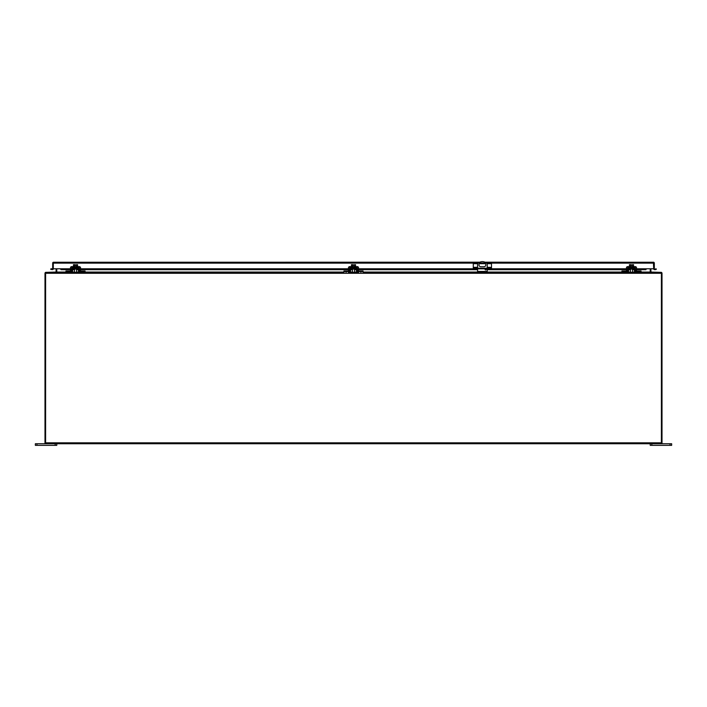 <?xml version="1.0" encoding="UTF-8"?>
<svg xmlns="http://www.w3.org/2000/svg" width="707" height="707" viewBox="0 0 707 707"><rect width="100%" height="100%" fill="white"/><g stroke="black" fill="none" stroke-linecap="round" stroke-linejoin="round"><path stroke-width="1.06" d="M73.846 268.271L73.846 269.084L77.187 269.084L77.187 268.271M36.958 443.749L35.35 443.749L35.35 445.357L36.958 445.357L36.958 443.749L45.61 443.749L45.61 272.354L70.47 272.354L65.954 272.354L65.954 270.993L69.701 270.993L69.701 271.541M71.292 272.354L71.283 272.354A1.228 1.228 0 0 0 72.521 271.152L72.971 268.271L78.062 268.271L78.512 271.152A1.228 1.228 0 0 0 79.741 272.354L71.849 272.222M70.47 271.541L65.954 271.541M348.454 271.541L343.947 271.541L343.947 272.354L80.563 272.354L85.07 272.354L85.07 271.541L80.563 271.541M79.325 271.143L79.29 268.66A1.228 1.228 0 0 0 78.062 267.458M72.971 267.458A1.228 1.228 0 0 0 71.743 268.66L71.699 271.143M71.849 268.2L71.743 268.66M79.184 272.222L79.741 272.354M79.29 268.66L79.184 268.2M81.332 271.541L81.332 270.993L85.07 270.993L85.07 271.541M629.813 268.271L629.813 269.084L633.154 269.084L633.154 268.271M359.315 271.541L359.315 270.993L363.053 270.993L363.053 272.354L626.437 272.354L621.93 272.354L621.93 270.993L625.668 270.993L625.668 271.541M627.259 272.354L627.25 272.354A1.228 1.228 0 0 0 628.488 271.152L628.938 268.271L634.029 268.271L634.479 271.152A1.228 1.228 0 0 0 635.708 272.354L627.816 272.222M626.437 271.541L621.93 271.541M650.263 272.301A0.928 0.928 0 0 1 650.228 272.054L661.39 272.354L636.53 272.354L641.046 272.354L641.046 271.541L636.53 271.541M635.301 271.143L635.257 268.66A1.228 1.228 0 0 0 634.029 267.458M628.938 267.458A1.228 1.228 0 0 0 627.71 268.66L627.675 271.143M627.816 268.2L627.71 268.66M635.151 272.222L635.708 272.354M635.257 268.66L635.151 268.2M637.299 271.541L637.299 270.993L641.046 270.993L641.046 271.541M352.563 266.256L352.563 264.701L351.432 264.701L351.432 266.256M355.568 266.256L355.568 264.701L354.437 264.701L354.437 266.256M352.563 264.701L353.208 264.701L353.208 265.523L354.437 264.701M355.639 266.645L351.361 266.645M348.454 273.07L348.454 267.865A1.228 1.228 0 0 1 349.682 266.645L357.318 266.645A1.228 1.228 0 0 1 358.546 267.865L358.546 273.07M349.267 273.07L349.682 267.458L357.318 267.458L357.733 273.07M485.603 268.872A0.539 0.539 0 0 1 486.142 269.411A0.539 0.539 0 0 1 485.603 269.941A0.539 0.539 0 0 1 485.073 269.411A0.539 0.539 0 0 1 485.603 268.872M477.57 268.227L477.57 263.826A6.425 6.425 0 0 1 487.211 263.826L487.211 268.227M480.831 262.986L483.942 262.986A1.874 1.874 0 0 1 485.815 264.86A1.874 1.874 0 0 1 483.942 266.733L480.831 266.733A1.874 1.874 0 0 1 478.957 264.86A1.874 1.874 0 0 1 480.831 262.986M477.57 272.354L477.57 268.819M487.211 272.354L487.211 268.819M351.83 268.271L351.83 269.084L355.17 269.084L355.17 268.271M349.276 272.354L349.267 272.354A1.228 1.228 0 0 0 350.504 271.152L350.955 268.271L356.045 268.271L356.496 271.152A1.228 1.228 0 0 0 357.724 272.354L349.832 272.222M343.947 271.541L343.947 270.993L347.685 270.993L347.685 271.541M363.053 271.541L358.546 271.541M357.318 271.143L357.274 268.66A1.228 1.228 0 0 0 356.045 267.458M350.955 267.458A1.228 1.228 0 0 0 349.726 268.66L349.682 271.143M349.832 268.2L349.726 268.66M357.168 272.222L357.724 272.354M357.274 268.66L357.168 268.2M473.531 268.227L473.531 268.819L473.283 268.227L491.498 268.227L491.498 268.819L491.241 268.227M487.406 268.227L487.406 268.819L477.366 268.819L477.366 268.227M477.366 268.819L474.503 268.819L474.503 268.227M473.531 268.819L474.503 268.819M477.693 263.684L473.283 263.684L473.283 268.227M487.079 263.684L491.498 263.684L491.498 268.227M490.269 268.227L490.269 268.819L491.241 268.819M490.269 268.819L487.406 268.819M485.4 263.684L479.381 263.684M70.47 268.819L62.578 268.819L61.102 269.075L61.102 269.685L60.802 268.775L53.299 268.775A0.928 0.928 0 0 1 52.972 269.482L50.754 269.429L50.86 268.819L53.299 268.775L53.299 262.253L53.299 263.128L478.286 263.128M52.68 268.775L52.68 263.128A0.928 0.928 0 0 1 53.299 262.253L479.77 262.2M485.002 262.2L653.701 262.253A0.928 0.928 0 0 1 654.32 263.128L654.32 268.775L653.701 268.775L653.392 262.2M486.496 263.128L653.701 263.128L653.701 262.253M653.701 263.128L653.701 268.775L646.198 268.775L645.898 269.685L636.53 269.429M56.03 272.301L56.153 268.775L53.299 268.801L53.299 263.128M654.682 269.075L654.788 269.685L656.246 269.429L656.14 268.819L654.028 269.482A0.928 0.928 0 0 1 653.701 268.775L650.847 268.801L650.97 272.301M646.198 269.013L645.898 269.685L646.198 269.013L644.422 268.819L636.53 268.819M654.788 269.685L654.028 269.482M70.47 269.429L60.802 269.482M635.717 268.819L635.257 268.819M634.444 268.819L633.154 268.819M629.813 268.819L628.523 268.819M627.71 268.819L627.25 268.819M626.437 268.819L491.498 268.819M473.283 268.819L358.546 268.819M357.733 268.819L357.274 268.819M356.461 268.819L355.17 268.819M351.83 268.819L350.539 268.819M349.726 268.819L349.267 268.819M348.454 268.819L80.563 268.819M79.75 268.819L79.29 268.819M78.477 268.819L77.187 268.819M73.846 268.819L72.556 268.819M71.743 268.819L71.283 268.819M52.972 269.482L52.574 269.013M635.717 269.429L635.266 269.429M634.453 269.429L632.526 269.429M630.441 269.429L628.514 269.429M627.701 269.429L627.25 269.429M626.437 269.429L487.211 269.429M486.142 269.429L485.073 269.429M477.57 269.429L358.546 269.429M357.733 269.429L357.282 269.429M356.469 269.429L354.543 269.429M352.457 269.429L350.531 269.429M349.718 269.429L349.267 269.429M348.454 269.429L80.563 269.429M79.75 269.429L79.299 269.429M78.486 269.429L76.559 269.429M74.474 269.429L72.547 269.429M71.734 269.429L71.283 269.429M62.578 268.819L62.578 269.429M644.422 268.819L644.422 269.429M52.318 269.075L52.212 269.685M45.61 443.749L661.39 443.749L661.39 272.354M45.61 272.354L56.772 272.054A0.928 0.928 0 0 1 56.737 272.301M56.772 268.775L56.772 272.054L65.954 272.054M641.046 272.054L650.228 272.054L650.228 268.775M670.042 445.357L671.65 445.357L671.65 443.749L670.042 443.749L670.042 445.357L651.836 445.357L651.836 443.749M650.228 443.749L650.228 445.357L651.836 445.357M661.39 443.749L670.042 443.749M53.299 262.818L53.299 264.427M36.958 445.357L56.772 445.357L56.772 443.749M653.701 262.818L653.701 264.427M74.58 266.256L74.58 264.701L73.448 264.701L73.448 266.256M77.584 266.256L77.584 264.701L76.453 264.701L76.453 266.256M74.58 264.701L75.225 264.701L75.225 265.523L76.453 264.701M77.655 266.645L73.378 266.645M70.47 273.07L70.47 267.865A1.228 1.228 0 0 1 71.699 266.645L79.334 266.645A1.228 1.228 0 0 1 80.563 267.865L80.563 273.07M71.283 273.07L71.699 267.458L79.334 267.458L79.75 273.07M630.547 266.256L630.547 264.701L629.416 264.701L629.416 266.256M633.552 266.256L633.552 264.701L632.42 264.701L632.42 266.256M630.547 264.701L631.192 264.701L631.192 265.523L632.42 264.701M633.622 266.645L629.345 266.645M626.437 273.07L626.437 267.865A1.228 1.228 0 0 1 627.666 266.645L635.301 266.645A1.228 1.228 0 0 1 636.53 267.865L636.53 273.07M627.25 273.07L627.666 267.458L635.301 267.458L635.717 273.07M661.39 272.407A0.928 0.928 0 0 1 662.008 273.282L662.008 443.139L661.39 443.139M661.39 273.149L661.938 272.92M45.61 443.139L44.992 443.139L44.992 273.282A0.928 0.928 0 0 1 45.61 272.407M45.61 273.149L45.062 272.92M68.102 272.354L68.102 271.541M82.931 272.354L82.931 271.541M69.701 271.426L65.954 271.426M81.332 271.426L85.07 271.426M624.069 272.354L624.069 271.541M638.898 272.354L638.898 271.541M625.668 271.426L621.93 271.426M637.299 271.426L641.046 271.426M357.733 272.001L358.546 272.001M348.454 272.001L349.267 272.001M487.211 271.435L477.57 271.435M346.085 272.354L346.085 271.541M360.915 272.354L360.915 271.541M347.685 271.426L343.947 271.426M359.315 271.426L363.053 271.426M473.283 267.326L477.57 267.326M487.211 267.326L491.498 267.326M480.124 263.128L484.657 263.128M646.198 268.775L636.53 268.775M635.717 268.775L635.257 268.775M634.444 268.775L633.154 268.775M629.813 268.775L628.523 268.775M627.71 268.775L627.25 268.775M626.437 268.775L491.498 268.775M473.283 268.775L358.546 268.775M357.733 268.775L357.274 268.775M356.461 268.775L355.17 268.775M351.83 268.775L350.539 268.775M349.726 268.775L349.267 268.775M348.454 268.775L80.563 268.775M79.75 268.775L79.29 268.775M78.477 268.775L77.187 268.775M73.846 268.775L72.556 268.775M71.743 268.775L71.283 268.775M70.47 268.775L60.802 268.775M645.898 269.685L636.53 269.685M635.717 269.685L635.275 269.685M634.462 269.685L632.526 269.685M630.441 269.685L628.514 269.685M627.692 269.685L627.25 269.685M626.437 269.685L487.211 269.685M486.062 269.685L485.143 269.685M477.57 269.685L358.546 269.685M357.733 269.685L357.291 269.685M356.478 269.685L354.543 269.685M352.457 269.685L350.522 269.685M349.709 269.685L349.267 269.685M348.454 269.685L80.563 269.685M79.75 269.685L79.308 269.685M78.486 269.685L76.559 269.685M74.474 269.685L72.538 269.685M71.725 269.685L71.283 269.685M70.47 269.685L61.102 269.685M45.61 273.282L661.39 273.282M45.61 442.829L661.39 442.829M72.105 272.054L74.474 272.054M76.559 272.054L78.928 272.054M85.07 272.054L343.947 272.054M350.089 272.054L352.457 272.054M354.543 272.054L356.911 272.054M363.053 272.054L477.57 272.054M487.211 272.054L621.93 272.054M628.072 272.054L630.441 272.054M632.526 272.054L634.895 272.054M55.164 443.749L55.164 445.357M79.75 272.001L80.563 272.001M70.47 272.001L71.283 272.001M635.717 272.001L636.53 272.001M626.437 272.001L627.25 272.001M354.543 269.084L354.543 272.354M352.457 269.084L352.457 272.354M61.041 269.703L70.47 269.703M71.283 269.703L71.725 269.703M72.538 269.703L74.474 269.703M76.559 269.703L78.495 269.703M79.308 269.703L79.75 269.703M80.563 269.703L348.454 269.703M349.267 269.703L349.709 269.703M350.522 269.703L352.457 269.703M354.543 269.703L356.478 269.703M357.291 269.703L357.733 269.703M358.546 269.703L477.57 269.703M485.152 269.703L486.054 269.703M487.211 269.703L626.437 269.703M627.25 269.703L627.692 269.703M628.505 269.703L630.441 269.703M632.526 269.703L634.462 269.703M635.275 269.703L635.717 269.703M636.53 269.703L645.959 269.703M76.559 269.084L76.559 272.354M74.474 269.084L74.474 272.354M632.526 269.084L632.526 272.354M630.441 269.084L630.441 272.354"/></g></svg>
